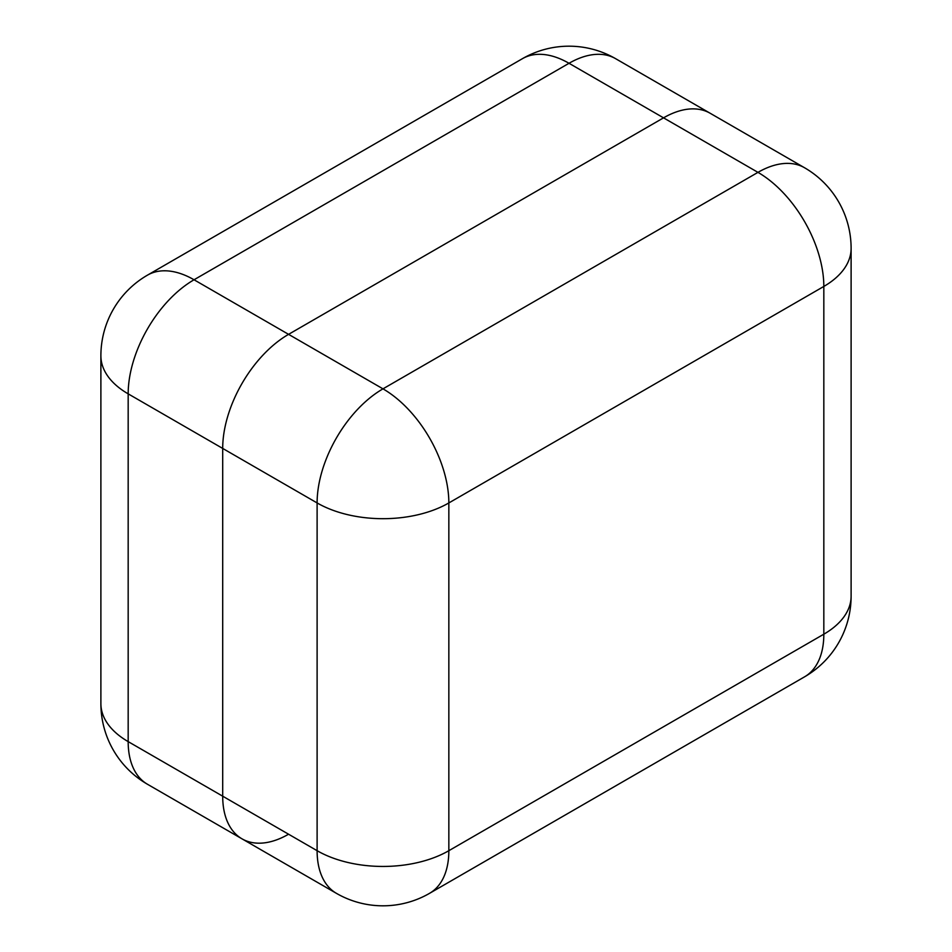 <?xml version="1.0" encoding="UTF-8"?>
<svg xmlns="http://www.w3.org/2000/svg" width="952" height="952" viewBox="0 0 952 952"><rect width="100%" height="100%" fill="white"/><g stroke="black" fill="none" stroke-linecap="round" stroke-linejoin="round"><path stroke-width="1.43" d="M147.465 784.258A93.153 53.788 -60 0 1 128.175 741.62L317.111 850.695L317.111 502.942L128.175 393.854L128.175 741.62A93.153 53.776 -0 0 1 100.888 703.587A93.153 93.153 0 0 0 147.465 784.258L241.998 838.831A93.153 53.788 -60 0 1 222.697 796.181L222.697 448.428A93.153 53.788 -60 0 1 288.575 334.342L663.544 117.846A93.153 53.788 -60 0 1 710.121 113.24A93.153 53.788 120 0 0 663.544 117.846L288.575 334.342A93.153 53.788 120 0 0 222.697 448.428L222.697 796.181A93.153 53.788 120 0 0 241.998 838.831A93.153 53.788 120 0 0 288.575 834.214M663.544 117.846L569.022 63.284L194.041 279.769L382.978 388.844L757.959 172.36L663.544 117.846M615.599 58.667A93.153 93.153 0 0 0 522.446 58.667A93.153 53.788 -120 0 1 569.022 63.284A93.153 53.788 -60 0 1 615.599 58.667L804.535 167.742A93.153 53.788 120 0 0 757.959 172.36A93.153 53.788 -120 0 1 823.825 286.445L448.844 502.942L448.844 850.695L823.825 634.199L823.825 286.445A93.153 53.776 -0 0 0 851.112 248.412A93.153 93.153 0 0 0 804.535 167.742M147.465 275.152A93.153 93.153 0 0 0 100.888 355.834A93.153 53.776 180 0 0 128.175 393.854A93.153 53.788 -60 0 1 194.041 279.769A93.153 53.788 -120 0 0 147.465 275.152L522.446 58.667M851.112 596.166A93.153 53.776 180 0 1 823.825 634.199A93.153 53.788 -120 0 1 804.535 676.848A93.153 93.153 0 0 0 851.112 596.166L851.112 248.412M382.978 388.844A93.153 53.788 120 0 0 317.111 502.942A93.153 53.776 180 0 0 448.844 502.942A93.153 53.788 -120 0 0 382.978 388.844M336.401 893.333A93.153 93.153 0 0 0 429.554 893.333A93.153 53.788 -120 0 0 448.844 850.695A93.153 53.776 -0 0 1 317.111 850.695A93.153 53.788 120 0 0 336.401 893.333L241.998 838.831M100.888 703.587L100.888 355.834M429.554 893.333L804.535 676.848"/></g></svg>
